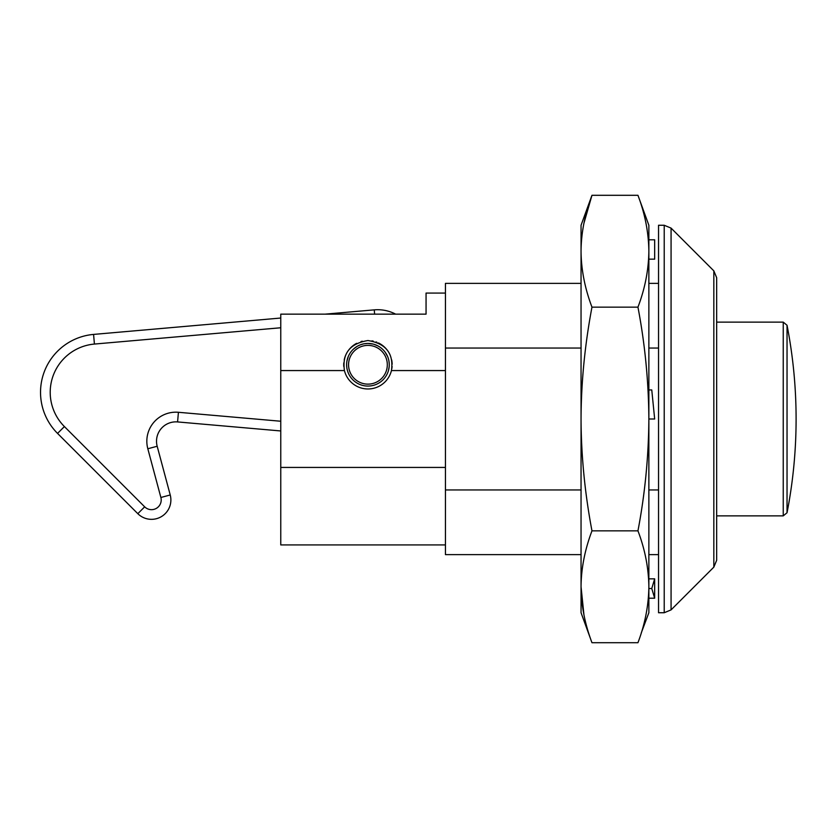 <?xml version="1.0" encoding="UTF-8"?>
<svg xmlns="http://www.w3.org/2000/svg" width="838" height="838" viewBox="0 0 838 838"><rect width="100%" height="100%" fill="white"/><g stroke="black" fill="none" stroke-linecap="round" stroke-linejoin="round"><path stroke-width="1.26" d="M347.435 370.564L347.005 368.751M346.733 366.866L346.628 364.939M346.963 361L348.304 356.475M353.573 349.006L356.998 346.461M358.161 345.822L360.11 344.931M360.644 344.732L363.2 343.978M364.341 343.748L367.892 343.444M367.945 343.444L373.004 344.051M374.083 344.345L378.001 345.968M385.271 352.358L387.575 356.475M388.916 360.989L389.23 363.723M389.136 366.939L388.444 370.564M346.628 364.75A21.306 21.306 0 0 0 378.598 383.207A21.306 21.306 0 0 0 378.598 346.293A21.306 21.306 0 0 0 346.628 364.75M716.668 419L716.668 560.287L713.829 567.137L713.829 270.863L716.668 277.713L716.668 419M658.542 419L658.542 612.735L664.22 612.735L664.22 225.265L658.542 225.265L658.542 419M445.439 370.564L391.451 370.564C393.829 353.542 385.983 343.528 367.945 340.532C349.886 343.538 342.051 353.542 344.428 370.564L280.761 370.564L280.761 314.145L426.06 314.145L426.06 293.07L445.439 293.07M658.542 554.62L648.863 554.62M581.048 554.62L445.439 554.62L445.439 489.947L581.048 489.947M280.761 370.564L280.761 544.93L445.439 544.93M658.542 489.947L648.863 489.947M658.542 348.053L648.863 348.053M581.048 348.053L445.439 348.053L445.439 489.947M658.542 283.38L648.863 283.38M581.048 283.38L445.439 283.38L445.439 348.053M391.859 368.511A24.218 24.218 0 0 0 392.1 366.395M392.153 364.237A24.218 24.218 0 0 0 391.66 359.869M390.047 354.862A24.218 24.218 0 0 0 387.596 350.609M387.397 350.336A24.218 24.218 0 0 0 378.451 342.941M376.932 342.271A24.218 24.218 0 0 0 376.042 341.935M373.287 341.129A24.218 24.218 0 0 0 371.925 340.867M362.288 341.202A24.218 24.218 0 0 0 360.989 341.558M356.674 343.318A24.218 24.218 0 0 0 352.578 346.031M352.463 346.125A24.218 24.218 0 0 0 344.219 359.858M343.79 362.927A24.218 24.218 0 0 0 343.79 366.52M344.428 370.564A24.218 24.218 0 0 0 391.451 370.564M280.761 467.436L445.439 467.436M787.039 325.259L787.039 512.741A489.193 489.193 0 0 0 796.1 419C796.09 387.46 793.073 356.213 787.039 325.259L783.237 322.127L716.668 322.127M325.186 314.145L374.251 309.861A38.747 38.747 0 0 1 395.63 314.145M280.761 430.962L177.583 421.933A19.379 19.379 0 0 0 157.177 446.256L170.229 494.975A19.379 19.379 0 0 1 137.82 513.684L57.55 433.414A58.126 58.126 0 0 1 93.573 334.414L280.761 318.031M372.03 345.822A19.379 19.379 0 0 1 382.296 377.77A19.379 19.379 0 0 1 349.488 370.679A19.379 19.379 0 0 1 372.03 345.822M648.863 389.942L651.765 389.942L654.667 419L648.863 419L648.863 225.265L637.948 195.296C644.977 213.774 648.612 232.409 648.863 251.222C648.612 270.014 644.977 288.66 637.948 307.148C644.977 344.104 648.612 381.395 648.863 419C648.612 456.605 644.977 493.886 637.948 530.852C644.977 549.34 648.612 567.975 648.863 586.778C648.612 605.591 644.977 624.226 637.948 642.704L591.963 642.704C584.83 623.765 581.195 605.13 581.048 586.778L581.048 612.735L591.963 642.704M637.948 530.852L591.963 530.852C584.83 549.791 581.195 568.426 581.048 586.778L583.929 614.736M641.311 632.795L648.863 612.735L648.863 419M637.948 307.148L591.963 307.148C584.83 344.994 581.195 382.285 581.048 419C581.195 455.746 584.84 493.027 591.963 530.852M637.948 195.296L591.963 195.296C584.83 214.224 581.195 232.87 581.048 251.222L581.048 586.778M583.929 223.254L591.963 195.296L581.048 225.265L581.048 251.222C581.195 269.564 584.83 288.209 591.963 307.148M654.667 598.206L651.765 588.517L654.667 578.838L654.667 598.206L648.863 598.206M648.863 239.794L654.667 239.794L654.667 259.162L648.863 259.162M651.765 588.517L648.863 588.517M654.667 578.838L648.863 578.838M713.829 270.863L671.07 228.104L671.07 609.896L664.22 612.735M716.668 515.873L783.237 515.873L783.237 322.127M374.628 314.145L374.251 309.861M280.761 327.763L94.422 344.062L93.573 334.414M94.422 344.062A48.436 48.436 0 0 0 64.4 426.563L57.55 433.414M170.229 494.975A19.379 19.379 0 0 1 137.82 513.684L144.67 506.833A9.689 9.689 0 0 0 160.875 497.479L170.229 494.975M160.875 497.479L147.823 448.759A29.058 29.058 0 0 1 178.421 412.286L177.583 421.933M178.421 412.286L280.761 421.242M147.823 448.759L157.177 446.256M64.4 426.563L144.67 506.833M713.829 567.137L671.07 609.896M671.07 228.104L664.22 225.265M783.237 515.873L787.039 512.741"/></g></svg>
